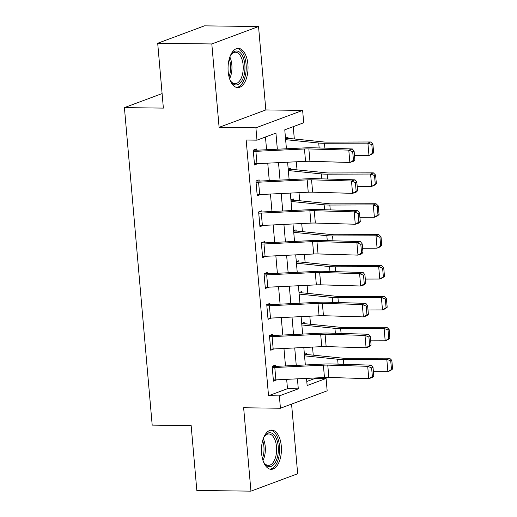 <?xml version="1.0" encoding="UTF-8"?>
<svg xmlns="http://www.w3.org/2000/svg" width="517" height="517" viewBox="0 0 517 517"><rect width="100%" height="100%" fill="white"/><g stroke="black" fill="none" stroke-linecap="round" stroke-linejoin="round"><path stroke-width="0.78" d="M281.287 446.042A19.62 9.991 90.7 0 0 271.69 430.092A19.62 9.991 90.7 0 0 261.589 453.377A19.62 9.991 90.7 0 0 271.186 469.326A19.62 9.991 90.7 0 0 281.287 446.042M247.895 64.315A19.62 9.991 90.7 0 0 238.292 48.365A19.62 9.991 90.7 0 0 228.191 71.65A19.62 9.991 90.7 0 0 237.788 87.599A19.62 9.991 90.7 0 0 247.895 64.315M306.788 381.494L315.267 378.334L326.085 378.476L327.164 390.833L280.434 408.236L279.354 395.88L298.303 388.823L297.424 378.832M162.105 93.577L124.416 107.614L152.192 425.103L191.154 425.601L196.828 490.459L250.939 491.15L297.669 473.746L291.575 404.087M124.416 107.614L163.372 108.111L157.698 43.254L204.428 25.85L258.539 26.541L211.808 43.951L219.105 127.337L255.902 127.809L302.632 110.399L303.712 122.755L284.77 129.812L286.424 148.78M219.105 127.337L265.835 109.934L258.539 26.541M265.835 109.934L302.632 110.399M315.267 378.334L315.234 377.972M313.237 355.16L312.526 347.088M310.536 324.275L309.825 316.204M307.835 293.391L307.124 285.319M305.127 262.507L304.423 254.435M302.426 231.622L301.721 223.551M299.724 200.738L299.02 192.667M297.023 169.854L296.319 161.782M294.322 138.97L293.242 126.652M157.698 43.254L211.808 43.951M285.494 138.129L287.975 137.205L288.079 138.44A8.802 1.467 175 0 1 290.192 138.55L323.39 141.936A12.576 2.094 -5 0 0 327.203 142.097L370.657 141.975L372.912 144.178L371.807 144.644L372.57 153.297L373.668 152.825L372.912 144.178M288.195 169.014L290.677 168.09L290.78 169.324A8.802 1.467 175 0 1 292.893 169.434L326.091 172.82A12.576 2.094 -5 0 0 329.904 172.982L373.358 172.859L375.613 175.063L374.515 175.528L375.271 184.181L376.37 183.709L375.613 175.063M290.897 199.898L293.378 198.974L293.482 200.208A8.802 1.467 175 0 1 295.595 200.318L328.793 203.704A12.576 2.094 -5 0 0 332.605 203.866L376.059 203.743L378.315 205.94L377.216 206.412L377.972 215.066L379.077 214.594L378.315 205.94M293.604 230.782L296.079 229.858L296.189 231.093A8.802 1.467 175 0 1 298.296 231.202L331.494 234.589A12.576 2.094 -5 0 0 335.307 234.75L378.761 234.628L381.023 236.825L379.917 237.297L380.674 245.943L381.779 245.478L381.023 236.825M296.306 261.667L298.781 260.742L298.891 261.977A8.802 1.467 175 0 1 300.997 262.087L334.195 265.473A12.576 2.094 -5 0 0 338.008 265.635L381.462 265.512L383.724 267.709L382.619 268.181L383.375 276.828L384.48 276.362L383.724 267.709M299.007 292.551L301.482 291.627L301.592 292.861A8.802 1.467 175 0 1 303.699 292.971L336.903 296.357A12.576 2.094 -5 0 0 340.716 296.519L384.163 296.396L386.425 298.593L385.32 299.065L386.076 307.712L387.181 307.247L386.425 298.593M301.708 323.435L304.183 322.511L304.293 323.745A8.802 1.467 175 0 1 306.407 323.855L339.604 327.242A12.576 2.094 -5 0 0 343.417 327.403L386.865 327.28L389.127 329.478L388.021 329.949L388.778 338.596L389.883 338.124L389.127 329.478M304.41 354.313L306.885 353.395L306.995 354.63A8.802 1.467 175 0 1 309.108 354.74L342.306 358.126A12.576 2.094 -5 0 0 346.119 358.287L389.566 358.165L391.828 360.362L390.723 360.834L391.479 369.481L392.584 369.009L391.828 360.362M277.338 149.219L275.929 133.102L256.981 140.159L246.163 140.023L268.53 395.744L287.478 388.687L286.664 379.349M285.487 365.926L283.956 348.464M282.786 335.042L281.254 317.58M280.085 304.158L278.553 286.696M277.383 273.273L275.852 255.812M274.676 242.389L273.15 224.927M271.974 211.505L270.449 194.043M269.273 180.62L267.748 163.159M266.572 149.736L265.46 137.005M255.883 151.326L256.968 163.682A8.802 1.467 -5 0 1 254.429 163.727L253.349 151.378A8.802 1.467 -5 0 0 255.883 151.326L304.468 148.986A12.576 2.094 175 0 1 308.856 148.928L348.788 150.124L352.329 148.954L312.397 147.765A18.864 3.141 -5 0 0 305.812 147.843L257.233 150.189A2.514 0.42 175 0 1 256.503 150.201L253.24 150.156L254.538 164.968L257.679 163.643M253.24 150.143L256.4 148.967L256.503 150.201M260.4 194.676L257.13 194.631L256.051 182.262A8.802 1.467 -5 0 0 258.59 182.21L307.169 179.871A12.576 2.094 175 0 1 311.557 179.813L351.489 181.008L355.03 179.838L315.099 178.649A18.864 3.141 -5 0 0 308.513 178.727L259.935 181.073A2.514 0.42 175 0 1 259.211 181.086L259.101 179.851L255.941 181.028L257.24 195.853L260.387 194.528M263.101 225.561L259.838 225.515L258.752 213.146A8.802 1.467 -5 0 0 261.292 213.094L309.87 210.755A12.576 2.094 175 0 1 314.258 210.697L354.19 211.886L357.732 210.723L317.8 209.534A18.864 3.141 -5 0 0 311.215 209.611L262.636 211.957A2.514 0.42 175 0 1 261.912 211.97L261.802 210.736L258.642 211.912L259.941 226.737L263.088 225.412M263.993 243.979L265.072 256.335A8.802 1.467 -5 0 1 262.533 256.38L261.453 244.03A8.802 1.467 -5 0 0 263.993 243.979L312.572 241.639A12.576 2.094 175 0 1 316.96 241.581L356.898 242.77L360.433 241.607L320.501 240.418A18.864 3.141 -5 0 0 313.916 240.495L265.337 242.841A2.514 0.42 175 0 1 264.614 242.854L261.35 242.809L262.642 257.615L265.79 256.296M261.344 242.796L264.504 241.62L264.614 242.854M266.694 274.863L267.774 287.219A8.802 1.467 -5 0 1 265.24 287.265L264.155 274.915A8.802 1.467 -5 0 0 266.694 274.863L315.273 272.524A12.576 2.094 175 0 1 319.668 272.465L359.599 273.655L363.134 272.491L323.203 271.302A18.864 3.141 -5 0 0 316.624 271.38L268.039 273.726A2.514 0.42 175 0 1 267.315 273.739L264.051 273.693L265.344 288.499L268.491 287.181M264.051 273.68L267.205 272.504L267.315 273.739M269.396 305.747L270.475 318.104A8.802 1.467 -5 0 1 267.942 318.149L266.856 305.799A8.802 1.467 -5 0 0 269.396 305.747L317.981 303.408A12.576 2.094 175 0 1 322.369 303.35L362.301 304.539L365.836 303.376L325.904 302.187A18.864 3.141 -5 0 0 319.325 302.264L270.74 304.61A2.514 0.42 175 0 1 270.016 304.623L266.753 304.578L268.045 319.383L271.192 318.065M266.753 304.565L269.906 303.389L270.016 304.623M273.907 349.091L270.643 349.053L269.557 336.683A8.802 1.467 -5 0 0 272.097 336.632L320.682 334.292A12.576 2.094 175 0 1 325.07 334.234L365.002 335.423L368.543 334.26L328.612 333.071A18.864 3.141 -5 0 0 322.026 333.148L273.441 335.488A2.514 0.42 175 0 1 272.717 335.507L272.608 334.273L269.454 335.443L270.746 350.267L273.894 348.949M276.608 379.976L273.344 379.937L272.265 367.568A8.802 1.467 -5 0 0 274.798 367.516L323.383 365.176A12.576 2.094 175 0 1 327.772 365.118L367.703 366.307L371.245 365.144L331.313 363.955A18.864 3.141 -5 0 0 324.728 364.033L276.143 366.372A2.514 0.42 175 0 1 275.419 366.391L275.309 365.151L272.155 366.327L273.454 381.152L276.595 379.833M280.434 408.236L243.643 407.764L250.939 491.15M268.53 395.744L279.354 395.88M256.981 140.159L255.902 127.809M306.516 378.392L307.143 385.533L326.085 378.476M287.601 162.202L289.132 179.664M290.302 193.087L291.834 210.548M293.003 223.971L294.535 241.433M295.711 254.855L297.236 272.317M298.412 285.739L299.938 303.201M301.114 316.624L302.639 334.085M303.815 347.508L305.34 364.97M296.254 365.409L294.722 347.947M293.546 334.525L292.021 317.063M290.845 303.641L289.32 286.179M288.143 272.756L286.618 255.295M285.442 241.872L283.917 224.41M282.741 210.988L281.216 193.526M280.04 180.103L278.514 162.642M287.478 388.687L298.303 388.823M254.429 163.747L257.692 163.792M262.539 256.4L265.803 256.445M265.24 287.284L268.504 287.323M267.942 318.168L271.205 318.207M354.875 159.882L353.408 161.304L349.867 162.474L348.788 150.124L352.704 151.701L353.46 160.354L354.875 159.882L354.119 151.235L352.704 151.701M256.968 163.682L305.547 161.343A12.576 2.094 175 0 1 309.935 161.285L349.867 162.474L353.46 160.354M354.119 151.235L352.329 148.954M373.668 152.825L371.736 154.331L368.976 155.507L354.494 155.546M372.57 153.297L368.976 155.507L367.897 143.157L324.443 143.274A18.864 3.141 175 0 1 318.724 143.035L285.63 139.661M371.807 144.644L367.897 143.157L370.657 141.975M285.52 138.407L288.079 138.44M259.211 181.086L255.941 181.04M357.577 190.767L356.11 192.188L352.575 193.358L351.489 181.008L355.405 182.585L356.161 191.238L357.577 190.767L356.82 182.12L355.405 182.585M257.13 194.612A8.802 1.467 -5 0 0 259.67 194.566L308.248 192.221A12.576 2.094 175 0 1 312.643 192.169L352.575 193.358L356.161 191.238M356.82 182.12L355.03 179.838M261.912 211.97L258.649 211.925M360.278 221.651L358.811 223.073L355.276 224.242L354.19 211.886L358.107 213.469L358.863 222.123L360.278 221.651L359.522 213.004L358.107 213.469M259.831 225.496A8.802 1.467 -5 0 0 262.371 225.451L310.95 223.105A12.576 2.094 175 0 1 315.344 223.053L355.276 224.242L358.863 222.123M359.522 213.004L357.732 210.723M362.979 252.535L361.512 253.957L357.977 255.127L356.898 242.77L360.808 244.354L361.564 253L362.979 252.535L362.223 243.888L360.808 244.354M265.072 256.335L313.657 253.989A12.576 2.094 175 0 1 318.045 253.937L357.977 255.127L361.564 253M362.223 243.888L360.433 241.607M376.37 183.709L374.437 185.215L371.678 186.391L357.195 186.43M375.271 184.181L371.678 186.391L370.599 174.042L327.145 174.158A18.864 3.141 175 0 1 321.425 173.919L288.331 170.545M374.515 175.528L370.599 174.042L373.358 172.859M288.221 169.292L290.78 169.324M379.077 214.594L377.139 216.1L374.379 217.276L359.897 217.314M377.972 215.066L374.379 217.276L373.3 204.926L329.846 205.042A18.864 3.141 175 0 1 324.127 204.803L291.032 201.423M377.216 206.412L373.3 204.926L376.059 203.743M290.922 200.176L293.482 200.208M381.779 245.478L379.84 246.984L377.08 248.16L362.598 248.199M380.674 245.943L377.08 248.16L376.001 235.81L332.547 235.926A18.864 3.141 175 0 1 326.828 235.687L293.734 232.307M379.917 237.297L376.001 235.81L378.761 234.628M293.624 231.06L296.189 231.093M365.681 283.419L364.22 284.841L360.679 286.011L359.599 273.655L363.509 275.238L364.265 283.885L365.681 283.419L364.924 274.773L363.509 275.238M267.774 287.219L316.359 284.873A12.576 2.094 175 0 1 320.747 284.822L360.679 286.011L364.265 283.885M364.924 274.773L363.134 272.491M384.48 276.362L382.541 277.868L379.782 279.044L365.299 279.083M383.375 276.828L379.782 279.044L378.702 266.694L335.255 266.811A18.864 3.141 175 0 1 329.536 266.572L296.435 263.192M382.619 268.181L378.702 266.694L381.462 265.512M296.325 261.945L298.891 261.977M230.084 56.405A16.977 8.647 -89.3 0 1 231.37 54.214A16.977 8.647 -89.3 0 1 239.306 51.933A16.977 8.647 -89.3 0 1 244.425 73.55A16.977 8.647 -89.3 0 1 233.309 83.993A16.977 8.647 -89.3 0 1 231.015 81.583A16.977 8.647 -89.3 0 1 229.787 79.353M230.672 81.04A15.723 8.007 90.7 0 0 232.45 82.791A15.723 8.007 90.7 0 0 235.028 83.664A15.723 8.007 90.7 0 0 243.093 70.622A15.723 8.007 90.7 0 0 238.001 53.102A15.723 8.007 90.7 0 0 235.429 52.23A15.723 8.007 90.7 0 0 231.009 54.744M236.56 87.431A19.491 9.926 90.7 0 0 246.105 70.797A19.491 9.926 90.7 0 0 239.752 49.554A19.491 9.926 90.7 0 0 237.057 48.501M263.483 438.132A16.977 8.647 -89.3 0 1 264.762 435.941A16.977 8.647 -89.3 0 1 278.23 446.514A16.977 8.647 -89.3 0 1 274.159 464.079A16.977 8.647 -89.3 0 1 264.413 463.31A16.977 8.647 -89.3 0 1 263.185 461.08M264.071 462.767A15.723 8.007 90.7 0 0 268.42 465.39A15.723 8.007 90.7 0 0 276.517 446.733A15.723 8.007 90.7 0 0 268.827 433.957A15.723 8.007 90.7 0 0 264.407 436.471M269.952 469.165A19.491 9.926 90.7 0 0 279.497 446.042A19.491 9.926 90.7 0 0 270.456 430.228M368.382 314.304L366.921 315.725L363.38 316.895L362.301 304.539L366.21 306.122L366.967 314.769L368.382 314.304L367.626 305.657L366.21 306.122M270.475 318.104L319.06 315.758A12.576 2.094 175 0 1 323.448 315.706L363.38 316.895L366.967 314.769M367.626 305.657L365.836 303.376M272.717 335.507L269.454 335.462M371.083 345.188L369.623 346.61L366.081 347.779L365.002 335.423L368.912 337.006L369.668 345.653L371.083 345.188L370.327 336.541L368.912 337.006M270.643 349.033A8.802 1.467 -5 0 0 273.176 348.988L321.761 346.642A12.576 2.094 175 0 1 326.149 346.59L366.081 347.779L369.668 345.653M370.327 336.541L368.543 334.26M275.419 366.391L272.155 366.346M373.785 376.072L372.324 377.494L368.783 378.664L367.703 366.307L371.613 367.891L372.369 376.538L373.785 376.072L373.028 367.425L371.613 367.891M273.344 379.917A8.802 1.467 -5 0 0 275.878 379.872L324.463 377.526A12.576 2.094 175 0 1 328.851 377.475L368.783 378.664L372.369 376.538M373.028 367.425L371.245 365.144M387.181 307.247L385.243 308.752L382.49 309.929L368.007 309.967M386.076 307.712L382.49 309.929L381.404 297.579L337.956 297.695A18.864 3.141 175 0 1 332.237 297.456L299.143 294.076M385.32 299.065L381.404 297.579L384.163 296.396M299.033 292.829L301.592 292.861M389.883 338.124L387.95 339.637L385.191 340.813L370.708 340.852M388.778 338.596L385.191 340.813L384.105 328.457L340.658 328.579A18.864 3.141 175 0 1 334.938 328.34L301.844 324.96M388.021 329.949L384.105 328.457L386.865 327.28M301.734 323.713L304.293 323.745M392.584 369.009L390.652 370.521L387.892 371.697L373.41 371.736M391.479 369.481L387.892 371.697L386.806 359.341L343.359 359.464A18.864 3.141 175 0 1 337.64 359.225L304.545 355.845M390.723 360.834L386.806 359.341L389.566 358.165M304.435 354.597L306.995 354.63M304.468 148.986L305.547 161.343M308.856 148.928L309.935 161.285M324.87 148.133L324.443 143.274M319.157 147.965L318.724 143.035M307.169 179.871L308.248 192.221M311.557 179.813L312.643 192.169M258.59 182.21L259.67 194.566M309.87 210.755L310.95 223.105M314.258 210.697L315.344 223.053M261.292 213.094L262.371 225.451M312.572 241.639L313.657 253.989M316.96 241.581L318.045 253.937M327.571 179.018L327.145 174.158M321.858 178.85L321.425 173.919M330.273 209.902L329.846 205.042M324.56 209.734L324.127 204.803M332.974 240.786L332.547 235.926M327.261 240.618L326.828 235.687M315.273 272.524L316.359 284.873M319.668 272.465L320.747 284.822M335.675 271.671L335.255 266.811M329.962 271.503L329.536 266.572M229.865 56.993A15.723 8.007 -89.3 0 1 229.587 78.758M229.031 76.8A15.206 7.742 90.7 0 0 229.257 58.938M263.263 438.72A15.723 8.007 -89.3 0 1 265.24 446.591A15.723 8.007 -89.3 0 1 262.985 460.485M262.429 458.527A15.206 7.742 90.7 0 0 263.909 446.675A15.206 7.742 90.7 0 0 262.655 440.665M317.981 303.408L319.06 315.758M322.369 303.35L323.448 315.706M320.682 334.292L321.761 346.642M325.07 334.234L326.149 346.59M272.097 336.632L273.176 348.988M323.383 365.176L324.463 377.526M327.772 365.118L328.851 377.475M274.798 367.516L275.878 379.872M338.377 302.555L337.956 297.695M332.664 302.387L332.237 297.456M341.084 333.439L340.658 328.579M335.365 333.271L334.938 328.34M343.786 364.323L343.359 359.464M338.073 364.155L337.64 359.225"/></g></svg>
